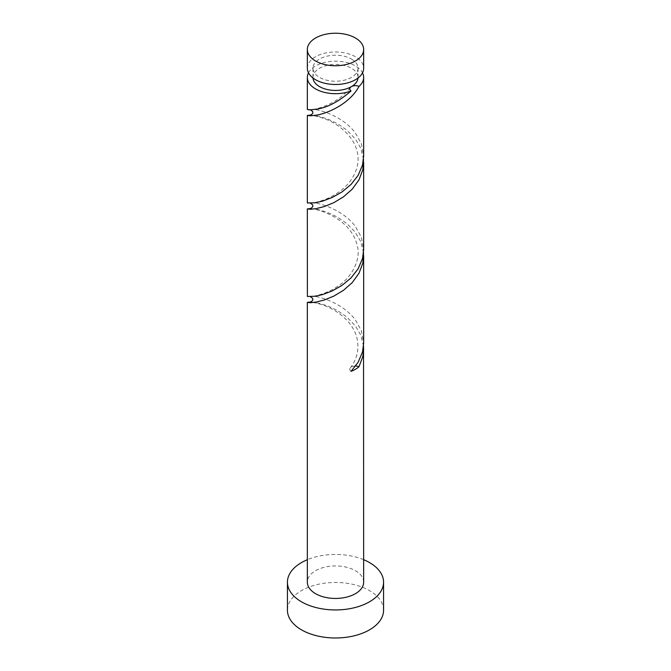 <?xml version="1.0" encoding="UTF-8"?>
<svg xmlns="http://www.w3.org/2000/svg" width="671" height="671" viewBox="0 0 671 671"><rect width="100%" height="100%" fill="white"/><g stroke="black" fill="none" stroke-linecap="round" stroke-linejoin="round"><path stroke-width="0.5" stroke-dasharray="3.35 2.52" d="M307.343 68.232A28.157 16.255 180 0 1 324.722 53.21A28.157 16.255 180 0 1 355.412 56.733A28.157 16.255 180 0 1 363.657 68.232M351.428 59.04A22.529 13.009 180 0 1 358.029 68.232A22.529 13.009 180 0 1 344.122 80.243A22.529 13.009 180 0 1 319.572 77.425A22.529 13.009 180 0 1 312.971 68.232A22.529 13.009 180 0 1 326.878 56.213A22.529 13.009 180 0 1 351.428 59.04M312.996 78.004A22.529 13.009 180 0 1 312.971 77.425A22.529 13.009 180 0 1 326.878 65.414A22.529 13.009 180 0 1 351.428 68.232A22.529 13.009 180 0 1 358.029 77.425A22.529 13.009 180 0 1 358.004 78.004M383.569 610.233A48.069 27.754 0 0 0 369.495 590.606A48.069 27.754 0 0 0 317.106 584.584A48.069 27.754 0 0 0 287.431 610.233M363.531 252.657L360.704 241.518L354.892 231.78L346.739 223.477L337.228 216.959L327.515 212.405L318.759 209.729L310.463 208.547M363.657 582.193A28.157 16.255 0 0 0 355.412 570.694A28.157 16.255 0 0 0 324.722 567.171A28.157 16.255 0 0 0 307.343 582.193M363.531 346.11L360.704 334.972L355.412 325.913L346.739 316.93L337.228 310.421L327.515 305.859L318.759 303.191L310.463 302M315.588 296.221L312.862 296.213C322.306 296.85 344.038 304.433 355.412 319.958L361.317 330.543L363.657 343.124M315.588 109.306L312.862 109.298C322.306 109.943 344.038 117.517 355.412 133.051L361.317 143.628L363.657 156.217M308.492 72.829A28.157 16.255 180 0 1 355.412 65.934A28.157 16.255 180 0 1 362.508 72.829M363.531 159.203L360.704 148.056L355.412 138.998L346.739 130.015L337.228 123.506L327.515 118.952L318.759 116.276L310.463 115.085M315.588 202.768C305.666 203.145 304.751 203.145 312.862 202.751C322.306 203.397 344.038 210.971 355.412 226.504L361.317 237.081L363.657 249.671M363.657 559.698A48.069 27.754 0 0 0 307.343 559.698M351.05 371.348A5.628 3.254 180 0 1 350.254 367.985A5.628 3.254 180 0 1 355.613 366.039M358.029 68.232L358.029 77.425M312.971 68.232L312.971 77.425M350.254 87.616C337.287 105.062 313.315 109.969 311.596 109.499L309.406 109.599L310.505 109.868M350.254 367.985C357.299 358.985 359.471 348.685 356.754 337.068C353.877 327.607 347.788 319.597 338.478 313.038C326.618 304.433 312.216 302 309.994 302.252L309.281 302.277M309.281 115.362L309.994 115.345C307.997 115.529 312.845 114.246 326.291 119.438C337.605 123.707 353.5 135.785 357.006 151.092C361.426 166.509 351.814 183.25 339.19 191.772C326.181 201.09 313.474 202.877 311.596 202.952L309.406 203.061L310.505 203.321M309.994 208.798C312.72 207.733 349.759 215.886 357.131 245.032C361.728 260.071 350.505 278.566 337.899 286.14C330.744 291.541 318.071 295.894 311.596 296.406L309.406 296.515L310.505 296.775"/><path stroke-width="1.01" d="M315.588 60.986A28.157 16.255 0 0 0 346.278 64.517A28.157 16.255 0 0 0 363.657 49.495A28.157 16.255 0 0 0 355.412 37.995A28.157 16.255 0 0 0 324.722 34.473A28.157 16.255 0 0 0 307.343 49.495A28.157 16.255 0 0 0 315.588 60.986M363.657 49.495L363.657 68.232A28.157 16.255 180 0 1 346.278 83.254A28.157 16.255 180 0 1 315.588 79.723A28.157 16.255 180 0 1 307.343 68.232L307.343 49.495M358.004 78.004A22.529 13.009 180 0 1 351.428 86.626A22.529 13.009 180 0 1 319.572 86.626A22.529 13.009 180 0 1 312.996 78.004M307.343 559.698A48.069 27.754 0 0 0 287.431 582.193A48.069 27.754 0 0 0 301.505 601.82A48.069 27.754 0 0 0 353.894 607.834A48.069 27.754 0 0 0 383.569 582.193A48.069 27.754 0 0 0 369.495 562.566A48.069 27.754 0 0 0 363.657 559.698M287.431 582.193L287.431 610.233A48.069 27.754 0 0 0 301.505 629.851A48.069 27.754 0 0 0 353.894 635.873A48.069 27.754 0 0 0 383.569 610.233L383.569 582.193M310.463 302L307.343 302.361L310.296 302.738L316.108 302.084L324.261 300.012L333.772 296.137L343.485 290.308L352.241 282.6L358.977 273.315L362.877 262.948L363.531 252.657M307.343 302.361L307.343 582.193A28.157 16.255 0 0 0 315.588 593.684A28.157 16.255 0 0 0 346.278 597.207A28.157 16.255 0 0 0 363.657 582.193L363.531 346.11M355.613 366.039A5.628 3.254 180 0 1 358.977 366.769L362.877 356.402L363.657 349.088M358.977 366.769A28.157 16.255 180 0 1 351.05 371.348L358.138 362.265L362.499 352.023L363.657 343.124L363.657 255.634M310.463 115.085L307.343 115.446L310.296 115.831L315.588 115.261C327.305 113.734 349.977 103.628 358.977 86.408A5.628 3.254 0 0 0 351.428 86.626A5.628 3.254 0 0 0 350.254 87.616A5.628 3.254 0 0 0 351.05 90.979A28.157 16.255 180 0 1 315.588 88.924A28.157 16.255 180 0 1 307.343 77.425A28.157 16.255 180 0 1 308.492 72.829M351.05 90.979C338.394 101.925 326.567 108.039 315.588 109.306L309.683 109.876L307.343 109.49L307.343 77.425M362.508 72.829A28.157 16.255 180 0 1 363.657 77.425L363.657 156.217L362.499 165.108L358.138 175.357L351.05 184.433L342.084 191.881L332.321 197.417L322.944 201.006L315.085 202.843L307.343 202.944L307.343 115.446M363.657 77.425A28.157 16.255 180 0 1 358.977 86.408M310.463 208.547L307.343 208.907L310.296 209.285L316.108 208.631L324.261 206.559L333.772 202.684L343.485 196.855L352.241 189.147L358.977 179.862L362.877 169.495L363.531 159.203M363.657 162.181L363.657 249.671L362.499 258.57L358.138 268.811L351.05 277.895L342.084 285.334L332.321 290.879L322.944 294.468L315.588 296.221L307.393 296.49L307.343 208.907M310.505 109.868L312.72 111.537L312.812 113.24L311.503 114.607L309.281 115.362M310.505 203.321L312.569 204.747L312.921 206.374L311.503 208.069L309.281 208.815L309.994 208.798M310.505 296.775L312.703 298.41L312.829 300.113L311.503 301.522L309.281 302.277"/></g></svg>
